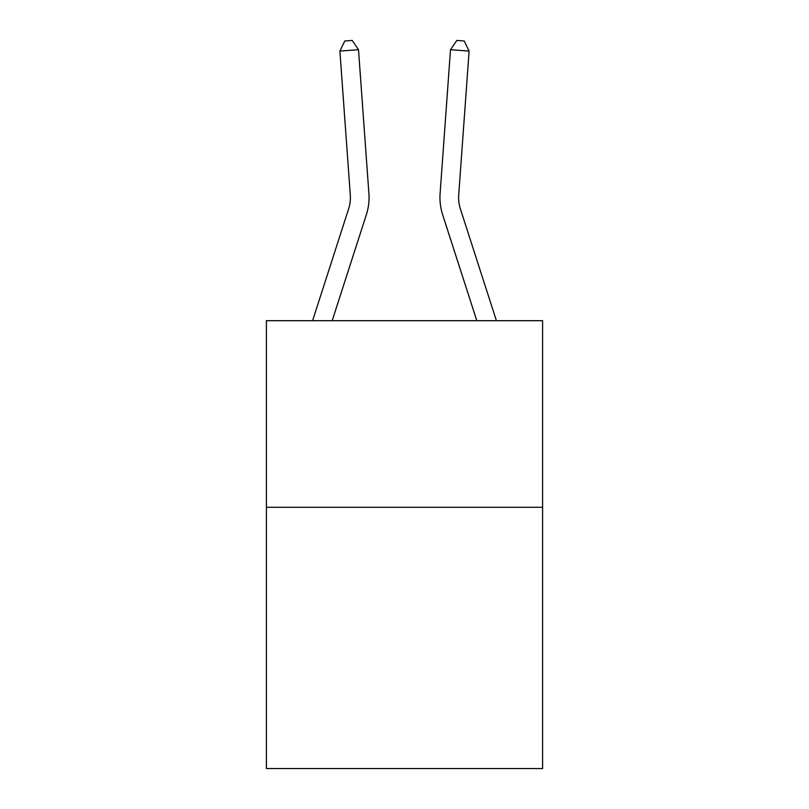 <?xml version="1.0" encoding="UTF-8"?>
<svg xmlns="http://www.w3.org/2000/svg" width="809" height="809" viewBox="0 0 809 809"><rect width="100%" height="100%" fill="white"/><g stroke="black" fill="none" stroke-linecap="round" stroke-linejoin="round"><path stroke-width="1.21" d="M542.586 507.304L542.586 768.55L266.414 768.55L266.414 320.698L542.586 320.698L542.586 507.304L266.414 507.304M312.577 320.698L348.588 208.995A37.325 37.325 0 0 0 350.287 194.848L339.891 51.068L358.498 49.723L368.904 193.503A55.983 55.983 0 0 1 366.346 214.719L332.186 320.698M496.423 320.698L460.412 208.995A37.325 37.325 0 0 1 458.713 194.848L469.109 51.068L450.502 49.723L440.096 193.503A55.983 55.983 0 0 0 442.654 214.719L476.814 320.698M450.502 49.723L440.096 193.503L450.502 49.723L440.096 193.503L450.502 49.723L440.096 193.503L450.502 49.723L440.096 193.503L450.502 49.723L440.096 193.503L450.502 49.723L440.096 193.503L450.502 49.723L440.096 193.503L450.502 49.723L440.096 193.503L450.502 49.723L440.096 193.503L450.502 49.723L456.782 40.45L464.224 40.986L469.109 51.068M348.588 208.995A37.325 37.325 0 0 0 350.287 194.848A37.325 37.325 0 0 1 348.588 208.995A37.325 37.325 0 0 0 350.287 194.848A37.325 37.325 0 0 1 348.588 208.995A37.325 37.325 0 0 0 350.287 194.848A37.325 37.325 0 0 1 348.588 208.995A37.325 37.325 0 0 0 350.287 194.848A37.325 37.325 0 0 1 348.588 208.995A37.325 37.325 0 0 0 350.287 194.848M339.891 51.068L344.776 40.986L352.218 40.45L358.498 49.723"/></g></svg>
